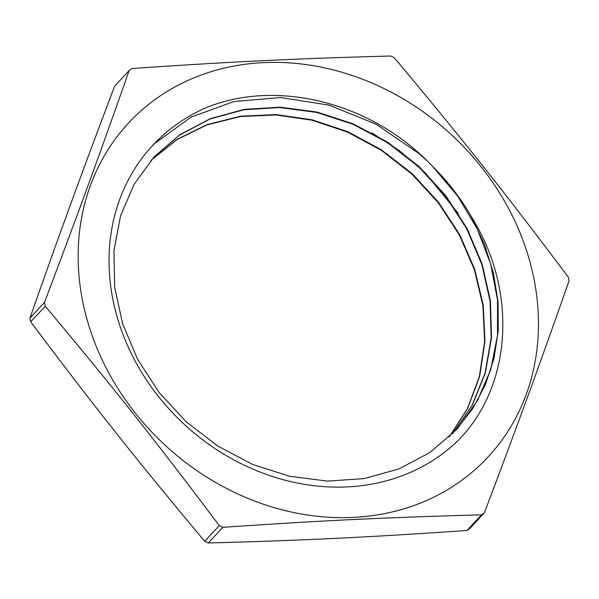 <?xml version="1.0" encoding="UTF-8"?>
<svg xmlns="http://www.w3.org/2000/svg" width="599" height="599" viewBox="0 0 599 599"><rect width="100%" height="100%" fill="white"/><g stroke="black" fill="none" stroke-linecap="round" stroke-linejoin="round"><path stroke-width="0.9" d="M449.078 437.098L467.385 408.675L479.357 376.501L484.628 341.789L482.936 305.752L474.393 269.7L459.343 234.935L438.258 202.732L412 174.197L381.473 150.424L347.802 132.229L312.236 120.242L276.057 114.971L240.581 116.505L207.127 124.839L176.9 139.657L150.978 160.375M452.574 433.691L472.109 405.336L485.115 372.952L491.18 337.754L490.064 301.087L481.768 264.301L466.703 228.773L445.356 195.873L418.589 166.777L387.433 142.599L353.013 124.285L316.691 112.425L279.823 107.543L243.8 109.774L209.994 119.014L179.707 134.962L153.763 157.238M457.681 428.292L477.238 400.986L490.686 369.763L497.492 335.695L497.522 300.039L490.678 264.062L477.268 229.028L457.801 196.202L432.92 166.777C372.323 101.695 274.604 77.855 203.218 108.981A212.428 182.845 -137.1 0 0 152.603 145.505A212.428 182.845 -137.1 0 0 180.419 420.723A212.428 182.845 -137.1 0 0 458.198 440.452L451.713 446.397M452.889 433.369L472.416 405.021L485.437 372.623L491.532 337.439L490.386 300.765L482.128 263.972L467.055 228.451L445.701 195.536L418.963 166.425L387.778 142.27L353.365 123.918L317.043 112.065L280.167 107.191L244.137 109.392L210.346 118.669L180.037 134.595L154.377 156.571L134.221 184.08L120.541 215.82L113.945 250.592L114.656 287.063L122.63 323.789L137.65 359.37L159.057 392.442L186.094 421.689L217.714 446.015L252.688 464.472L289.721 476.295L327.368 481.102L364.192 478.616L398.814 468.98L429.88 452.559L456.198 429.917L472.768 408.615L485.467 384.58L494.01 358.352L498.248 330.566L498.054 301.866L493.396 272.904L484.456 244.332L471.435 216.831A203.585 175.237 42.9 0 0 432.927 166.762M449.362 436.828L467.677 408.361L479.702 376.172L484.965 341.423L483.258 305.348L474.722 269.258L459.605 234.479L438.498 202.23L412.194 173.695L381.6 149.937L347.884 131.735L312.274 119.822L276.057 114.589L240.558 116.184L207.104 124.622L176.87 139.507L151.015 160.33M151.27 146.957L154.916 143.296L190.961 117.202L233.745 101.59L280.766 97.532L329.173 105.162L376.06 124.165L418.656 153.307L426.623 160.42M371.949 132.888L399.66 150.836L424.848 172.467L458.392 213.588M458.19 440.445C511.958 386.13 518.098 291.144 471.435 216.831M204.716 541.264C136.475 459.777 95.046 407.537 30.691 321.85L45.239 306.186C113.481 387.673 154.909 439.913 219.256 525.6L204.716 541.264A284.682 245.043 -137.1 0 0 208.317 542.994L222.858 527.322C323.348 520.471 384.932 517.499 481.536 514.841L466.988 530.504C366.498 537.355 304.913 540.328 208.317 542.994M466.988 530.504A284.682 245.043 -137.1 0 0 469.848 528.468L484.396 512.804C518.592 422.362 538.748 367.15 569.05 280.909A284.682 245.043 42.9 0 0 568.309 277.15C503.954 191.463 462.525 139.223 394.284 57.736A284.682 245.043 42.9 0 0 390.683 56.007C294.087 58.672 232.502 61.645 132.012 68.496A284.682 245.043 42.9 0 0 129.152 70.532C98.842 156.773 78.686 211.986 44.491 302.428L29.95 318.091C60.252 231.85 80.408 176.638 114.604 86.196L129.152 70.532M353.32 517.379A245.343 211.177 -137.1 0 1 78.574 242.483A245.343 211.177 -137.1 0 1 380.62 86.93A245.343 211.177 -137.1 0 1 538.029 337.551A245.343 211.177 -137.1 0 1 353.32 517.379M44.491 302.428A284.682 245.043 42.9 0 0 45.239 306.186M219.256 525.6A284.682 245.043 42.9 0 0 222.858 527.322M481.536 514.841A284.682 245.043 42.9 0 0 484.396 512.804M30.691 321.85A284.682 245.043 -137.1 0 1 29.95 318.091"/></g></svg>

